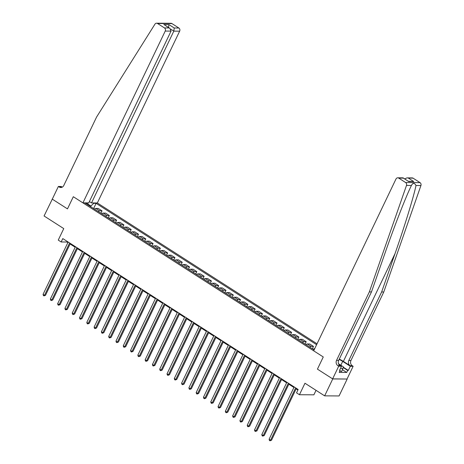 <?xml version="1.0" encoding="UTF-8"?>
<svg xmlns="http://www.w3.org/2000/svg" width="464" height="464" viewBox="0 0 464 464"><rect width="100%" height="100%" fill="white"/><g stroke="black" fill="none" stroke-linecap="round" stroke-linejoin="round"><path stroke-width="0.7" d="M317.028 343.801L97.341 202.965L179.649 31.169L173.82 31.129L170.769 29.174M347.176 379.042L332.63 378.868L317.434 369.129L332.746 378.943L347.176 379.042L339.074 395.954L324.649 395.856L304.958 383.235L299.454 394.731L313.879 394.829L316.03 390.334M52.328 199.073L44.074 215.98L63.759 228.601L58.249 240.097L61.167 241.97L67.013 242.011L67.883 242.568M332.746 378.943L324.649 395.856M299.454 394.731L296.537 392.863L298.155 389.482L62.785 238.589L61.167 241.97M52.171 199.073L67.483 208.887L73.318 196.713L323.269 356.955L313.676 350.801L395.983 179.011A2.32 2.001 -89.6 0 1 397.752 177.811A2.32 2.001 -89.6 0 1 398.704 178.101L405.617 182.532L420.042 182.63A2.32 2.001 90.4 0 1 420.929 185.525L383.774 291.995L350.964 360.476A3.863 3.335 -89.6 0 0 352.257 365.725L353.133 366.287L347.06 378.966M314.105 349.902L85.376 203.273L87.737 203.284L87.122 202.896M93.131 202.936L93.74 203.325L96.1 203.342L93.606 208.545M316.599 344.7L96.1 203.342M317.434 369.129L323.269 356.955L317.434 369.129M70.093 243.983L75.174 247.242M77.384 248.658L82.47 251.917M84.674 253.332L89.761 256.592M91.965 258.007L97.051 261.267M99.255 262.676L104.342 265.942M106.546 267.351L111.633 270.611M113.842 272.026L118.923 275.285M121.133 276.701L126.214 279.96M128.424 281.375L133.51 284.635M135.714 286.05L140.801 289.31M143.005 290.725L148.091 293.985M150.295 295.4L155.382 298.659M157.586 300.075L162.673 303.334M164.882 304.749L169.963 308.009M172.173 309.424L177.26 312.684M179.464 314.099L184.55 317.359M186.754 318.774L191.841 322.033M194.045 323.449L199.131 326.708M201.335 328.123L206.422 331.383M208.632 332.798L213.713 336.058M215.922 337.473L221.003 340.733M223.213 342.148L228.3 345.407M230.504 346.817L235.59 350.082M237.794 351.492L242.881 354.751M245.085 356.166L250.171 359.426M252.375 360.841L257.462 364.101M259.672 365.516L264.753 368.776M266.962 370.191L272.043 373.45M274.253 374.866L279.34 378.125M281.544 379.54L286.63 382.8M288.834 384.215L293.921 387.475M296.125 388.89L297.894 390.021M90.602 206.619L90.886 206.022L87.812 204.05M67.274 241.466L67.013 242.011M94.488 209.113A3.091 1.369 -57.3 0 1 95.88 208.411L98.24 208.429L102.034 210.859L100.897 213.22M101.784 213.788A3.091 1.369 -57.3 0 1 103.17 213.086L105.531 213.104L109.324 215.534L108.193 217.894M109.075 218.463A3.091 1.369 -57.3 0 1 110.461 217.761L112.822 217.778L116.615 220.209L115.484 222.569M116.365 223.138A3.091 1.369 -57.3 0 1 117.757 222.436L120.112 222.453L123.905 224.883L122.774 227.244M123.656 227.812A3.091 1.369 -57.3 0 1 125.048 227.111L127.403 227.128L131.196 229.558L130.065 231.919M130.947 232.481A3.091 1.369 -57.3 0 1 132.339 231.785L134.699 231.803L138.487 234.233L137.356 236.594M138.237 237.156A3.091 1.369 -57.3 0 1 139.629 236.46L141.99 236.472L145.783 238.908L144.646 241.268M145.528 241.831A3.091 1.369 -57.3 0 1 146.92 241.135L149.28 241.147L153.074 243.583L151.943 245.943M152.824 246.506A3.091 1.369 -57.3 0 1 154.21 245.81L156.571 245.821L160.364 248.252L159.233 250.618M160.115 251.181A3.091 1.369 -57.3 0 1 161.507 250.485L163.862 250.496L167.655 252.926L166.524 255.293M167.405 255.855A3.091 1.369 -57.3 0 1 168.797 255.154L171.152 255.171L174.945 257.601L173.814 259.968M174.696 260.53A3.091 1.369 -57.3 0 1 176.088 259.828L178.449 259.846L182.236 262.276L181.105 264.642M181.987 265.205A3.091 1.369 -57.3 0 1 183.379 264.503L185.739 264.521L189.527 266.951L188.396 269.317M189.277 269.88A3.091 1.369 -57.3 0 1 190.669 269.178L193.03 269.195L196.823 271.626L195.686 273.986M196.574 274.555A3.091 1.369 -57.3 0 1 197.96 273.853L200.32 273.87L204.114 276.3L202.983 278.661M203.864 279.229A3.091 1.369 -57.3 0 1 205.25 278.528L207.611 278.545L211.404 280.975L210.273 283.336M211.155 283.904A3.091 1.369 -57.3 0 1 212.547 283.202L214.902 283.22L218.695 285.65L217.564 288.011M218.445 288.579A3.091 1.369 -57.3 0 1 219.837 287.877L222.192 287.895L225.985 290.325L224.854 292.685M225.736 293.254A3.091 1.369 -57.3 0 1 227.128 292.552L229.489 292.569L233.276 295L232.145 297.36M233.027 297.929A3.091 1.369 -57.3 0 1 234.419 297.227L236.779 297.244L240.567 299.674L239.436 302.035M240.317 302.603A3.091 1.369 -57.3 0 1 241.709 301.902L244.07 301.919L247.863 304.349L246.726 306.71M247.614 307.278A3.091 1.369 -57.3 0 1 249 306.576L251.36 306.594L255.154 309.024L254.023 311.385M254.904 311.953A3.091 1.369 -57.3 0 1 256.29 311.251L258.651 311.269L262.444 313.699L261.313 316.059M262.195 316.622A3.091 1.369 -57.3 0 1 263.587 315.926L265.942 315.943L269.735 318.374L268.604 320.734M269.485 321.297A3.091 1.369 -57.3 0 1 270.877 320.601L273.232 320.612L277.025 323.048L275.894 325.409M276.776 325.972A3.091 1.369 -57.3 0 1 278.168 325.276L280.529 325.287L284.316 327.723L283.185 330.084M284.067 330.646A3.091 1.369 -57.3 0 1 285.459 329.95L287.819 329.962L291.607 332.392L290.476 334.759M291.357 335.321A3.091 1.369 -57.3 0 1 292.749 334.625L295.11 334.637L298.903 337.067L297.772 339.433M298.654 339.996A3.091 1.369 -57.3 0 1 300.04 339.294L302.4 339.312L306.194 341.742L305.063 344.108M305.944 344.671A3.091 1.369 -57.3 0 1 307.33 343.969L309.691 343.986L313.484 346.417L312.353 348.783M313.235 349.346A3.091 1.369 -57.3 0 1 314.627 348.644L314.708 348.644M309.732 347.101A3.091 1.369 -57.3 0 1 311.124 346.399L313.484 346.417M302.441 342.426A3.091 1.369 -57.3 0 1 303.833 341.73L306.194 341.742M295.15 337.751A3.091 1.369 -57.3 0 1 296.542 337.055L298.903 337.067M287.86 333.077A3.091 1.369 -57.3 0 1 289.252 332.381L291.607 332.392M280.569 328.402A3.091 1.369 -57.3 0 1 281.961 327.706L284.316 327.723M273.279 323.727A3.091 1.369 -57.3 0 1 274.665 323.031L277.025 323.048M265.988 319.058A3.091 1.369 -57.3 0 1 267.374 318.356L269.735 318.374M258.692 314.383A3.091 1.369 -57.3 0 1 260.084 313.681L262.444 313.699M251.401 309.708A3.091 1.369 -57.3 0 1 252.793 309.007L255.154 309.024M244.11 305.034A3.091 1.369 -57.3 0 1 245.502 304.332L247.863 304.349M236.82 300.359A3.091 1.369 -57.3 0 1 238.212 299.657L240.567 299.674M229.529 295.684A3.091 1.369 -57.3 0 1 230.921 294.982L233.276 295M222.239 291.009A3.091 1.369 -57.3 0 1 223.625 290.307L225.985 290.325M214.948 286.334A3.091 1.369 -57.3 0 1 216.334 285.633L218.695 285.65M207.652 281.66A3.091 1.369 -57.3 0 1 209.044 280.958L211.404 280.975M200.361 276.985A3.091 1.369 -57.3 0 1 201.753 276.283L204.114 276.3M193.07 272.31A3.091 1.369 -57.3 0 1 194.462 271.608L196.823 271.626M185.78 267.635A3.091 1.369 -57.3 0 1 187.172 266.933L189.527 266.951M178.489 262.96A3.091 1.369 -57.3 0 1 179.881 262.264L182.236 262.276M171.199 258.286A3.091 1.369 -57.3 0 1 172.585 257.59L174.945 257.601M163.908 253.611A3.091 1.369 -57.3 0 1 165.294 252.915L167.655 252.926M156.612 248.936A3.091 1.369 -57.3 0 1 158.004 248.24L160.364 248.252M149.321 244.261A3.091 1.369 -57.3 0 1 150.713 243.565L153.074 243.583M142.03 239.592A3.091 1.369 -57.3 0 1 143.422 238.89L145.783 238.908M134.74 234.917A3.091 1.369 -57.3 0 1 136.132 234.216L138.487 234.233M127.449 230.243A3.091 1.369 -57.3 0 1 128.835 229.541L131.196 229.558M120.159 225.568A3.091 1.369 -57.3 0 1 121.545 224.866L123.905 224.883M112.862 220.893A3.091 1.369 -57.3 0 1 114.254 220.191L116.615 220.209M105.572 216.218A3.091 1.369 -57.3 0 1 106.964 215.516L109.324 215.534M98.281 211.543A3.091 1.369 -57.3 0 1 99.673 210.842L102.034 210.859M93.74 203.325L90.886 206.022M87.893 204.879L87.737 203.284M295.638 387.863L270.564 440.197L269.108 439.263L294.182 386.93M296.386 388.345L271.539 440.203L270.564 440.197L270.002 440.8L269.416 440.423L269.108 439.263M271.539 440.203L270.002 440.8M383.774 291.995L381.64 291.978L348.829 360.458A3.863 3.335 -89.6 0 0 350.123 365.713L343.389 361.392A10.069 2.43 25.6 0 0 339.277 359.124M381.64 291.978L395.026 253.611C404.504 226.635 413.673 196.846 416.005 185.49C414.462 182.7 412.937 182.688 411.423 185.461L411.319 185.675M371.484 291.908L369.35 291.897L406.499 185.426L411.423 185.461C405.832 196.794 394.22 226.565 384.871 253.541L371.484 291.908L338.674 360.389A3.863 3.335 -89.6 0 0 339.967 365.644L337.833 365.626L338.708 366.189L332.63 378.868M369.35 291.897L336.539 360.377A3.863 3.335 -89.6 0 0 337.833 365.626M413.134 178.199L406.957 177.874L412.177 177.909A2.32 2.001 90.4 0 1 413.134 178.199L420.042 182.63M343.348 367.244L348.313 370.429L347.693 370.423L343.261 367.581M339.689 370.063L340.164 370.371L339.196 372.401L346.718 372.453L347.693 370.423M340.164 370.371L339.544 370.365L341.533 366.206L338.708 366.189M353.133 366.287L350.308 366.27L342.693 361.386A8.694 2.1 25.6 0 0 339.132 359.426M348.313 370.429L350.308 366.27M338.859 364.495L341.533 366.206M406.499 185.426A2.32 2.001 -89.6 0 0 405.617 182.532M346.718 372.453L342.519 369.756M406.957 177.874L404.689 178.878M408.471 178.17L413.784 181.569L408.39 181.25M413.784 181.569L408.674 181.534L402.967 177.845L397.752 177.811M408.674 181.534L403.175 177.909M89.384 201.562L91.512 202.925L173.82 31.129L174.215 27.985L178.872 28.02L171.964 23.589L157.534 23.49A2.32 2.001 -89.6 0 0 156.577 23.2A2.32 2.001 -89.6 0 0 154.947 24.157L96.587 117.032L63.777 185.513A3.863 3.335 90.4 0 1 60.836 187.508A3.863 3.335 90.4 0 1 59.241 187.027L58.365 186.464L52.287 199.149L67.483 208.887L73.318 196.713L82.911 202.867L88.74 202.907L171.054 31.111L165.225 31.071A2.32 2.001 -89.6 0 0 164.447 27.921L157.534 23.49M91.512 202.925L97.341 202.965M58.365 186.464L61.19 186.482L62.246 187.154M82.911 202.867L165.225 31.071M156.577 23.2L171.007 23.299A2.32 2.001 90.4 0 1 171.964 23.589M178.872 28.02A2.32 2.001 90.4 0 1 179.649 31.169M61.903 187.311A3.863 3.335 90.4 0 1 61.376 187.038L59.241 187.027M164.447 27.921L169.105 27.95L169.853 28.333L171.054 31.111M169.105 27.95L164.546 24.928L169.853 28.333M163.798 24.551L168.908 24.586L168.513 27.724M288.347 383.194L263.274 435.522L261.818 434.588L286.891 382.255M289.095 383.67L264.248 435.528L263.274 435.522L262.711 436.125L262.125 435.748L261.818 434.588M264.248 435.528L262.711 436.125M281.056 378.52L255.983 430.847L254.527 429.913L279.601 377.58M281.805 378.995L256.957 430.853L255.983 430.847L255.415 431.45L254.835 431.073L254.527 429.913M256.957 430.853L255.415 431.45M273.766 373.845L248.692 426.172L247.237 425.239L272.304 372.905M274.514 374.32L249.667 426.178L248.692 426.172L248.124 426.776L247.544 426.399L247.237 425.239M249.667 426.178L248.124 426.776M266.475 369.17L241.402 421.498L239.94 420.564L265.014 368.236M267.223 369.646L242.376 421.503L241.402 421.498L240.833 422.101L240.253 421.724L239.94 420.564M242.376 421.503L240.833 422.101M338.494 363.718L343.435 366.885L341.643 371.583L339.845 371.043M342.937 368.88L340.593 368.172M259.185 364.495L234.111 416.823L232.65 415.889L257.723 363.561M259.933 364.971L235.086 416.829L234.111 416.823L233.543 417.426L232.957 417.049L232.65 415.889M235.086 416.829L233.543 417.426M251.888 359.82L226.821 412.148L225.359 411.214L250.432 358.887M252.636 360.302L227.795 412.154L226.821 412.148L226.252 412.751L225.666 412.374L225.359 411.214M227.795 412.154L226.252 412.751M244.598 355.146L219.524 407.473L218.068 406.539L243.142 354.212M245.346 355.627L220.499 407.485L219.524 407.473L218.962 408.076L218.376 407.699L218.068 406.539M220.499 407.485L218.962 408.076M237.307 350.471L212.234 402.798L210.778 401.865L235.851 349.537M238.055 350.952L213.208 402.81L212.234 402.798L211.671 403.402L211.085 403.03L210.778 401.865M213.208 402.81L211.671 403.402M230.016 345.796L204.943 398.124L203.487 397.19L228.555 344.862M230.765 346.277L205.917 398.135L204.943 398.124L204.375 398.727L203.795 398.356L203.487 397.19M205.917 398.135L204.375 398.727M222.726 341.121L197.652 393.455L196.191 392.515L221.264 340.187M223.474 341.603L198.627 393.46L197.652 393.455L197.084 394.052L196.504 393.681L196.191 392.515M198.627 393.46L197.084 394.052M215.435 336.446L190.362 388.78L188.9 387.84L213.974 335.513M216.183 336.928L191.336 388.786L190.362 388.78L189.793 389.377L189.213 389.006L188.9 387.84M191.336 388.786L189.793 389.377M208.139 331.772L183.071 384.105L181.61 383.165L206.683 330.838M208.887 332.253L184.046 384.111L183.071 384.105L182.503 384.702L181.917 384.331L181.61 383.165M184.046 384.111L182.503 384.702M200.848 327.097L175.775 379.43L174.319 378.496L199.392 326.163M201.596 327.578L176.755 379.436L175.775 379.43L175.212 380.028L174.626 379.656L174.319 378.496M176.755 379.436L175.212 380.028M193.558 322.422L168.484 374.755L167.028 373.822L192.102 321.488M194.306 322.903L169.459 374.761L168.484 374.755L167.922 375.353L167.336 374.982L167.028 373.822M169.459 374.761L167.922 375.353M186.267 317.747L161.194 370.081L159.738 369.147L184.811 316.813M187.015 318.229L162.168 370.086L161.194 370.081L160.631 370.678L160.045 370.307L159.738 369.147M162.168 370.086L160.631 370.678M178.976 313.072L153.903 365.406L152.447 364.472L177.515 312.139M179.725 313.554L154.877 365.412L153.903 365.406L153.335 366.003L152.755 365.632L152.447 364.472M154.877 365.412L153.335 366.003M171.686 308.398L146.612 360.731L145.151 359.797L170.224 307.464M172.434 308.879L147.587 360.737L146.612 360.731L146.044 361.334L145.464 360.957L145.151 359.797M147.587 360.737L146.044 361.334M164.395 303.723L139.322 356.056L137.86 355.122L162.934 302.789M165.143 304.204L140.296 356.062L139.322 356.056L138.753 356.659L138.173 356.282L137.86 355.122M140.296 356.062L138.753 356.659M157.099 299.054L132.031 351.381L130.57 350.448L155.643 298.114M157.847 299.529L133.006 351.387L132.031 351.381L131.463 351.985L130.877 351.608L130.57 350.448M133.006 351.387L131.463 351.985M149.808 294.379L124.735 346.707L123.279 345.773L148.352 293.439M150.556 294.855L125.709 346.712L124.735 346.707L124.172 347.31L123.586 346.933L123.279 345.773M125.709 346.712L124.172 347.31M142.518 289.704L117.444 342.032L115.988 341.098L141.062 288.765M143.266 290.18L118.419 342.038L117.444 342.032L116.882 342.635L116.296 342.258L115.988 341.098M118.419 342.038L116.882 342.635M135.227 285.029L110.154 337.357L108.698 336.423L133.771 284.096M135.975 285.505L111.128 337.363L110.154 337.357L109.585 337.96L109.005 337.583L108.698 336.423M111.128 337.363L109.585 337.96M127.936 280.355L102.863 332.682L101.407 331.748L126.475 279.421M128.685 280.83L103.837 332.688L102.863 332.682L102.295 333.285L101.715 332.908L101.407 331.748M103.837 332.688L102.295 333.285M120.646 275.68L95.572 328.007L94.111 327.074L119.184 274.746M121.394 276.161L96.547 328.013L95.572 328.007L95.004 328.611L94.424 328.234L94.111 327.074M96.547 328.013L95.004 328.611M113.355 271.005L88.282 323.333L86.82 322.399L111.894 270.071M114.103 271.486L89.256 323.344L88.282 323.333L87.713 323.936L87.128 323.559L86.82 322.399M89.256 323.344L87.713 323.936M106.059 266.33L80.991 318.658L79.53 317.724L104.603 265.396M106.807 266.812L81.966 318.669L80.991 318.658L80.423 319.261L79.837 318.89L79.53 317.724M81.966 318.669L80.423 319.261M98.768 261.655L73.695 313.983L72.239 313.049L97.312 260.722M99.516 262.137L74.669 313.995L73.695 313.983L73.132 314.586L72.546 314.215L72.239 313.049M74.669 313.995L73.132 314.586M91.478 256.981L66.404 309.314L64.948 308.374L90.022 256.047M92.226 257.462L67.379 309.32L66.404 309.314L65.842 309.911L65.256 309.54L64.948 308.374M67.379 309.32L65.842 309.911M84.187 252.306L59.114 304.639L57.658 303.7L82.731 251.372M84.935 252.787L60.088 304.645L59.114 304.639L58.545 305.237L57.965 304.865L57.658 303.7M60.088 304.645L58.545 305.237M76.896 247.631L51.823 299.964L50.367 299.025L75.435 246.697M77.645 248.112L52.797 299.97L51.823 299.964L51.255 300.562L50.675 300.191L50.367 299.025M52.797 299.97L51.255 300.562M69.606 242.956L44.532 295.29L43.071 294.356L68.144 242.022M70.354 243.438L45.507 295.295L44.532 295.29L43.964 295.887L43.384 295.516L43.071 294.356M45.507 295.295L43.964 295.887M307.33 343.969L311.124 346.399M300.04 339.294L303.833 341.73M292.749 334.625L296.542 337.055M285.459 329.95L289.252 332.381M278.168 325.276L281.961 327.706M270.877 320.601L274.665 323.031M263.587 315.926L267.374 318.356M256.29 311.251L260.084 313.681M249 306.576L252.793 309.007M241.709 301.902L245.502 304.332M234.419 297.227L238.212 299.657M227.128 292.552L230.921 294.982M219.837 287.877L223.625 290.307M212.547 283.202L216.334 285.633M205.25 278.528L209.044 280.958M197.96 273.853L201.753 276.283M190.669 269.178L194.462 271.608M183.379 264.503L187.172 266.933M176.088 259.828L179.881 262.264M168.797 255.154L172.585 257.59M161.507 250.485L165.294 252.915M154.21 245.81L158.004 248.24M146.92 241.135L150.713 243.565M139.629 236.46L143.422 238.89M132.339 231.785L136.132 234.216M125.048 227.111L128.835 229.541M117.757 222.436L121.545 224.866M110.461 217.761L114.254 220.191M103.17 213.086L106.964 215.516M95.88 208.411L99.673 210.842M395.026 253.611L343.389 361.392M338.674 360.389L336.539 360.377M348.829 360.458L350.964 360.476M403.367 178.135L398.704 178.101M420.929 185.525L416.005 185.49M350.123 365.713L352.257 365.725M340.854 365.232L342.693 361.386M168.908 24.586L174.215 27.985"/></g></svg>
